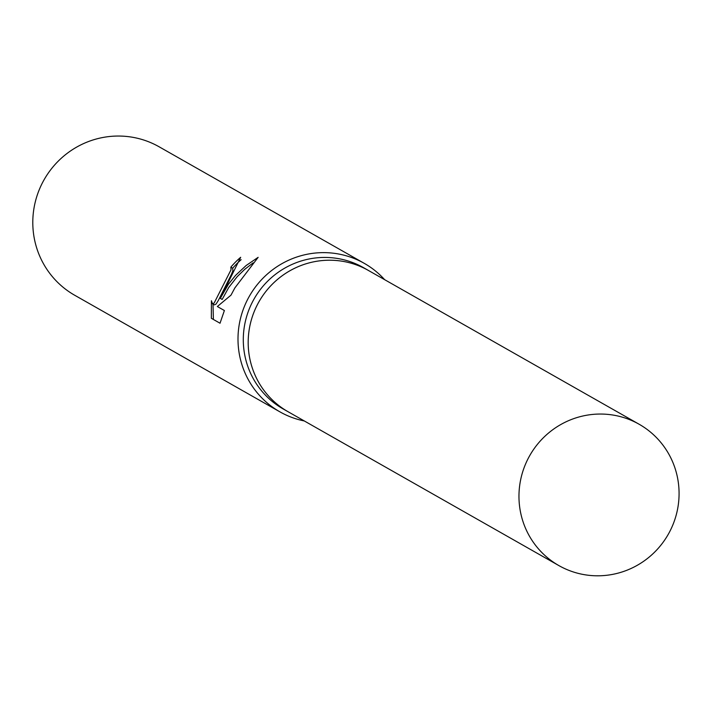 <?xml version="1.0" encoding="UTF-8"?>
<svg xmlns="http://www.w3.org/2000/svg" width="712" height="712" viewBox="0 0 712 712"><rect width="100%" height="100%" fill="white"/><g stroke="black" fill="none" stroke-linecap="round" stroke-linejoin="round"><path stroke-width="1.07" d="M368.967 270.765A81.266 79.664 119.6 0 0 368.389 270.427L363.494 267.65A81.266 79.664 119.6 0 0 254.157 298.835A81.266 79.664 119.6 0 0 283.207 408.973L288.102 411.75A81.266 79.664 119.6 0 0 288.68 412.079M288.102 411.75A81.266 79.664 119.6 0 1 259.052 301.612A81.266 79.664 119.6 0 1 368.38 270.435A81.266 79.664 119.6 0 0 259.043 301.612A81.266 79.664 119.6 0 0 288.102 411.75L558.876 565.586A81.266 79.664 119.6 0 0 668.212 534.401A81.266 79.664 119.6 0 0 639.162 424.263A81.266 79.664 119.6 0 0 529.826 455.449A81.266 79.664 119.6 0 0 558.876 565.586M384.622 279.656A85.395 83.713 119.6 0 0 364.304 263.369A85.395 83.713 119.6 0 0 249.414 296.13A85.395 83.713 119.6 0 0 279.941 411.865A85.395 83.713 119.6 0 0 304.344 420.97M241.137 259.666A83.26 81.613 119.6 0 0 232.682 268.228L230.83 267.169A85.395 83.713 -60.4 0 1 240.674 257.29L220.32 298.364L228.445 284.222L235.592 275.357L246.121 265.532L258.144 257.335L234.889 287.879L230.982 295.16L217.347 306.525L224.387 310.521L220.035 323.23M364.304 263.369L159.096 146.779A85.395 83.713 119.6 0 0 44.206 179.549A85.395 83.713 119.6 0 0 74.733 295.275L279.941 411.865M220.026 323.23L211.348 318.3L211.419 300.722L212.452 303.802L214.179 302.992L231.026 269.768L230.857 267.187L232.708 268.237L232.868 270.818L231.409 274.414L218.406 300.322L216.074 304.068L214.357 304.887L212.452 303.802M213.013 304.122L213.386 319.457M253.125 262.87L244.75 269.323L237.221 276.63L228.712 287.514L222.171 299.423L220.311 298.364M224.387 310.53L217.347 306.525M368.38 270.435L639.162 424.263"/></g></svg>
